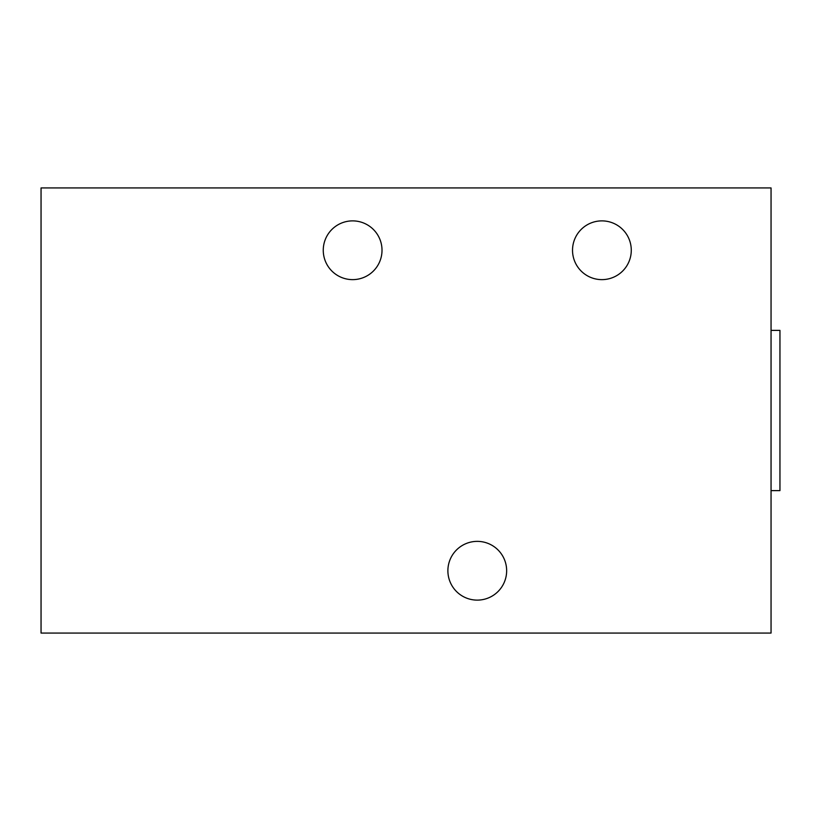 <?xml version="1.0" encoding="UTF-8"?>
<svg xmlns="http://www.w3.org/2000/svg" width="821" height="821" viewBox="0 0 821 821"><rect width="100%" height="100%" fill="white"/><g stroke="black" fill="none" stroke-linecap="round" stroke-linejoin="round"><path stroke-width="1.23" d="M477.268 541.367A29.382 29.382 0 0 0 447.886 570.739A29.382 29.382 0 0 0 477.268 600.12A29.382 29.382 0 0 0 506.649 570.739A29.382 29.382 0 0 0 477.268 541.367M352.63 220.88A29.382 29.382 0 0 0 323.258 250.261A29.382 29.382 0 0 0 352.63 279.633A29.382 29.382 0 0 0 382.011 250.261A29.382 29.382 0 0 0 352.63 220.88M601.906 220.88A29.382 29.382 0 0 0 572.524 250.261A29.382 29.382 0 0 0 601.906 279.633A29.382 29.382 0 0 0 631.277 250.261A29.382 29.382 0 0 0 601.906 220.88M771.052 330.381L779.95 330.381L779.95 490.619L771.052 490.619M771.052 633.063L41.05 633.063L41.05 187.937L771.052 187.937L771.052 633.063"/></g></svg>
